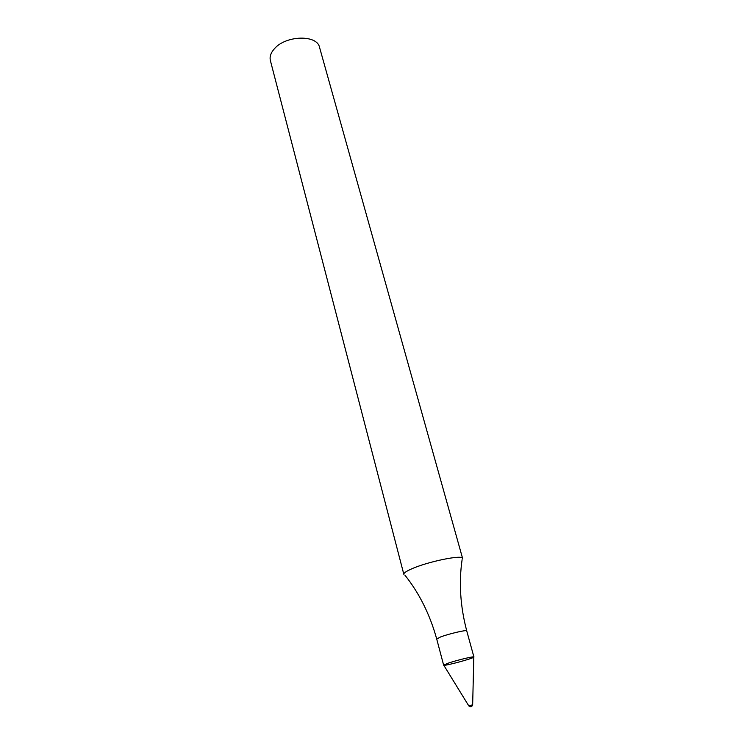 <?xml version="1.0" encoding="UTF-8"?>
<svg xmlns="http://www.w3.org/2000/svg" width="744" height="744" viewBox="0 0 744 744"><rect width="100%" height="100%" fill="white"/><g stroke="black" fill="none" stroke-linecap="round" stroke-linejoin="round"><path stroke-width="1.12" d="M472.654 704.81L473.816 657.147C476.095 655.585 456.881 660.123 447.749 663.313L443.638 665.155C443.331 666.587 474.895 658.077 473.909 656.989C474.347 655.976 456.277 660.337 447.749 663.313L443.796 665.248L468.776 705.87C470.561 707.33 471.854 706.977 472.654 704.819L468.776 705.87M411.172 569.095C406.066 571.383 403.62 573.122 403.825 574.294L270.388 60.59C269.458 56.693 270.835 52.703 274.527 48.62C285.994 35.228 317.195 34.55 319.539 47.328L462.61 558.428C463.01 554.354 427.233 561.683 411.172 569.095M462.117 559.628C458.75 582.571 460.285 606.314 466.73 630.866C467.083 629.564 449.116 633.721 440.718 636.901L436.7 638.966L443.638 665.155M466.73 630.866L473.909 656.989M404.857 575.075C419.309 593.21 429.92 614.507 436.7 638.966"/></g></svg>
